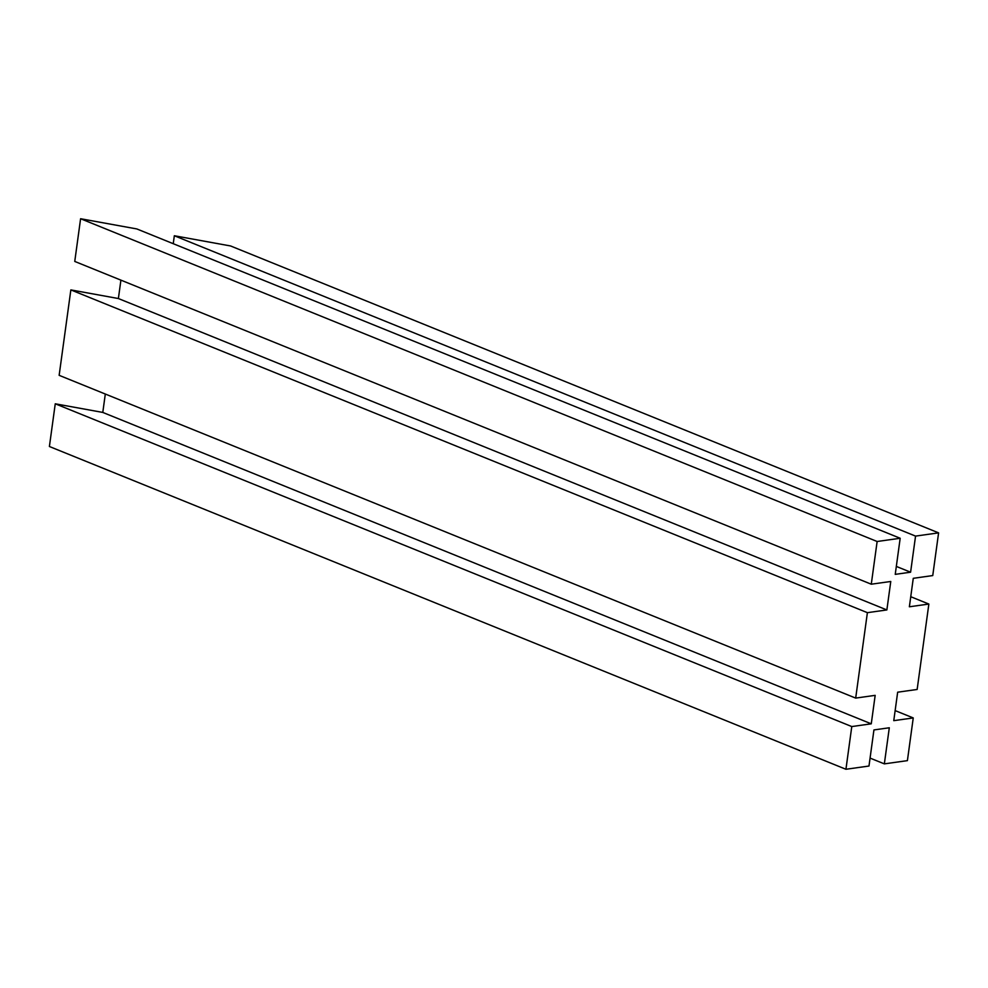 <?xml version="1.0" encoding="UTF-8"?>
<svg xmlns="http://www.w3.org/2000/svg" width="988" height="988" viewBox="0 0 988 988"><rect width="100%" height="100%" fill="white"/><g stroke="black" fill="none" stroke-linecap="round" stroke-linejoin="round"><path stroke-width="1.48" d="M845.938 769.269L851.78 726.563L871.268 723.821L875.17 695.354L855.682 698.096L867.39 612.671L886.866 609.942L890.768 581.475L871.28 584.204L877.134 541.498L900.179 538.262L895.239 574.361L910.603 572.2L915.555 536.101L938.6 532.865L932.746 575.572L913.27 578.313L909.368 606.78L928.856 604.051L917.148 689.463L897.66 692.193L893.77 720.66L913.245 717.93L907.404 760.637L884.346 763.872L889.299 727.773L873.935 729.934L868.983 766.033L845.938 769.269L49.4 446.502L55.254 403.796L102.789 412.428L105.308 394.027M938.6 532.865L230.575 245.963L174.333 235.749L173.246 243.69M915.555 536.101L174.333 235.749M928.856 604.051L910.751 596.715M913.245 717.93L895.14 710.594M884.346 763.872L870.07 758.092M120.907 280.147L118.387 298.537L70.852 289.904L59.144 375.329L855.682 698.096M900.179 538.262L136.838 228.944L80.596 218.731L74.755 261.437L871.28 584.204M886.866 609.942L118.387 298.537M867.39 612.671L70.852 289.904M871.268 723.821L102.789 412.428M851.78 726.563L55.254 403.796M910.603 572.2L896.326 566.42M877.134 541.498L80.596 218.731"/></g></svg>
